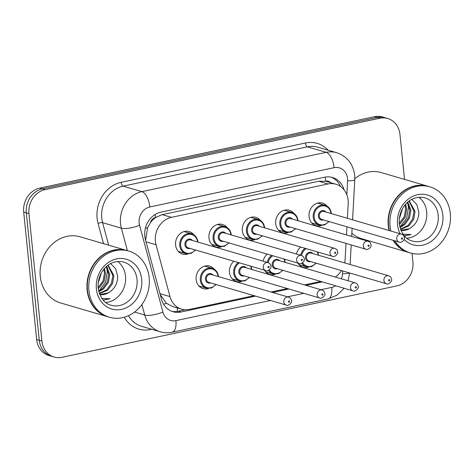 <?xml version="1.0" encoding="UTF-8"?>
<svg xmlns="http://www.w3.org/2000/svg" width="474" height="474" viewBox="0 0 474 474"><rect width="100%" height="100%" fill="white"/><g stroke="black" fill="none" stroke-linecap="round" stroke-linejoin="round"><path stroke-width="0.71" d="M208.584 288.5A11.726 10.173 -73.7 0 1 203.085 288.636A11.726 10.173 -73.7 0 1 196.141 279.565A11.726 10.173 -73.7 0 1 209.674 266.133A11.726 10.173 -73.7 0 1 214.23 269.214M241.953 281.384A11.726 10.173 -73.7 0 1 236.449 281.515A11.726 10.173 -73.7 0 1 229.505 272.449A11.726 10.173 -73.7 0 1 233.901 261.239M275.317 274.268A11.726 10.173 -73.7 0 1 269.819 274.399A11.726 10.173 -73.7 0 1 264.462 270.186M308.681 267.152A11.726 10.173 -73.7 0 1 303.182 267.283A11.726 10.173 -73.7 0 1 297.826 263.07M188.03 253.963A11.726 10.173 -73.7 0 1 182.531 254.1A11.726 10.173 -73.7 0 1 175.587 245.028A11.726 10.173 -73.7 0 1 189.12 231.596A11.726 10.173 -73.7 0 1 193.676 234.677M221.399 246.847A11.726 10.173 -73.7 0 1 215.895 246.984A11.726 10.173 -73.7 0 1 208.951 237.912A11.726 10.173 -73.7 0 1 222.484 224.48A11.726 10.173 -73.7 0 1 227.046 227.561M254.763 239.731A11.726 10.173 -73.7 0 1 249.265 239.868A11.726 10.173 -73.7 0 1 242.321 230.797A11.726 10.173 -73.7 0 1 255.853 217.365A11.726 10.173 -73.7 0 1 260.41 220.446M288.133 232.616A11.726 10.173 -73.7 0 1 282.628 232.752A11.726 10.173 -73.7 0 1 275.684 223.681A11.726 10.173 -73.7 0 1 289.217 210.249A11.726 10.173 -73.7 0 1 293.779 213.33M321.496 225.5A11.726 10.173 -73.7 0 1 315.998 225.63A11.726 10.173 -73.7 0 1 309.054 216.565A11.726 10.173 -73.7 0 1 322.587 203.133A11.726 10.173 -73.7 0 1 327.143 206.214M347.401 218.301L348.194 203.773A20.69 17.953 106.3 0 0 348.117 200.218A20.69 17.953 106.3 0 0 335.859 184.214A20.69 17.953 106.3 0 0 328.002 183.953L171.428 217.347A20.69 17.953 106.3 0 0 156.035 244.756L169.982 296.594A20.69 17.953 106.3 0 0 181.607 309.161A20.69 17.953 106.3 0 0 189.464 309.427L254.046 295.652M150.424 222.715A20.69 17.953 -73.7 0 1 155.869 217.37L155.555 217.442A6.897 5.984 106.3 0 0 150.424 222.715L147.61 227.668L145.637 240.122M330.751 182.721A6.897 5.984 106.3 0 0 325.733 181.145L325.419 181.21A20.69 17.953 -73.7 0 1 326.651 181.518L335.859 184.214M160.224 294.573L166.427 303.324L172.376 306.459L181.607 309.161M325.419 181.21L318.771 181.246L162.197 214.639L155.869 217.37M344.657 262.904A20.69 17.953 106.3 0 0 345.149 259.237L346.02 243.405M346.488 234.92L346.932 226.785M335.242 277.035A20.69 17.953 106.3 0 0 341.505 270.601M271.081 292.02L287.41 288.536M304.45 284.904L320.779 281.42M263.123 261.168A11.726 10.173 -73.7 0 1 267.265 254.117M296.487 254.052A11.726 10.173 -73.7 0 1 300.635 247.001M412.048 253.406L412.913 261.921A20.69 17.953 -73.7 0 1 396.886 285.893L62.017 357.313A20.69 17.953 -73.7 0 1 54.16 357.046A20.69 17.953 -73.7 0 1 41.908 341.049L28.961 213.62L26.331 212.85A20.69 17.953 -73.7 0 1 42.358 188.877L377.227 117.457A20.69 17.953 -73.7 0 1 385.084 117.724A20.69 17.953 -73.7 0 0 377.227 117.457L42.358 188.877A20.69 17.953 -73.7 0 0 26.331 212.85L39.277 340.279L26.331 212.85L23.7 212.079A20.69 17.953 -73.7 0 1 39.727 188.107L374.596 116.687A20.69 17.953 -73.7 0 1 382.453 116.954L387.714 118.494A20.69 17.953 -73.7 0 1 399.967 134.492L404.529 179.397M54.16 357.046L51.53 356.276A20.69 17.953 -73.7 0 1 39.277 340.279A20.69 17.953 -73.7 0 0 51.53 356.276L48.899 355.506A20.69 17.953 -73.7 0 1 36.646 339.508L23.7 212.079M344.065 189.849A20.69 17.953 106.3 0 0 332.493 177.495A20.69 17.953 106.3 0 0 324.637 177.229L160.822 212.168A20.69 17.953 106.3 0 0 145.429 239.577L161.462 299.195A20.69 17.953 106.3 0 0 173.093 311.756A20.69 17.953 106.3 0 0 180.95 312.022L255.587 296.102M331.16 177.169A20.69 17.953 -73.7 0 1 340.498 186.454M28.961 213.62A20.69 17.953 -73.7 0 1 44.989 189.647L379.858 118.227A20.69 17.953 -73.7 0 1 387.714 118.494M272.627 292.47L288.956 288.986M305.991 285.354L322.32 281.87M185.257 309.771L178.319 311.252A20.69 17.953 -73.7 0 1 171.789 311.317M389.053 230.5A34.484 29.921 -73.7 0 1 388.265 225.802A34.484 29.921 -73.7 0 1 428.069 186.288A34.484 29.921 -73.7 0 1 428.229 186.341M354.825 178.674A34.484 29.921 -73.7 0 1 381.197 172.566L428.069 186.288M389.379 230.595A34.484 29.921 -73.7 0 1 388.591 225.902A34.484 29.921 -73.7 0 1 428.395 186.389L429.877 186.821A34.484 29.921 -73.7 0 1 450.3 213.49A34.484 29.921 -73.7 0 1 410.496 253.003A34.484 29.921 -73.7 0 1 394.883 240.828M390.86 231.028A34.484 29.921 -73.7 0 1 390.072 226.335A34.484 29.921 -73.7 0 1 429.877 186.821M418.862 197.261A22.485 19.511 -73.7 0 1 426.665 211.872A22.485 19.511 -73.7 0 1 406.852 238.274M400.429 229.049L407.841 225.588L412.605 219.077L414.009 211.214L409.021 201.142M400.571 229.463L408.884 225.897L413.654 219.385L415.052 211.517L409.311 200.923M399.795 226.797L403.664 224.368L408.428 217.856L409.832 209.988L407.338 202.534M399.955 227.455L404.707 224.67L409.477 218.164L410.875 210.296L407.824 202.102M399.268 223.325L404.251 216.636L405.655 208.767L404.974 205.041M399.369 224.35L400.53 223.45L405.3 216.938L406.698 209.07L405.637 204.264M399.736 216.156L401.306 211.131M399.309 218.964L402.55 208.607M404.31 235.886L411.165 234.529L402.983 234.174M400.909 230.334L409.388 228.634A15.589 13.527 -73.7 0 1 400.939 230.405M409.388 228.634C415.597 225.037 418.755 219.539 418.844 212.139L416.83 204.572L411.799 199.376M410.496 253.003L409.015 252.571A34.484 29.921 -73.7 0 1 393.402 240.395M408.855 252.518A34.484 29.921 -73.7 0 1 408.689 252.47A34.484 29.921 -73.7 0 1 393.07 240.3M408.689 252.47L361.816 238.748A34.484 29.921 -73.7 0 1 351.844 233.255M400.441 226.495L406.769 217.791L408.487 207.499L407.687 203.062M404.251 235.809L411.165 234.529M107.711 316.745A34.484 29.921 -73.7 0 1 107.545 316.697A34.484 29.921 -73.7 0 1 87.121 290.029A34.484 29.921 -73.7 0 1 126.925 250.515A34.484 29.921 -73.7 0 1 127.091 250.568M107.545 316.697L60.678 302.975A34.484 29.921 -73.7 0 1 40.254 276.306A34.484 29.921 -73.7 0 1 80.059 236.793L126.925 250.515M109.358 317.23L107.876 316.798A34.484 29.921 -73.7 0 1 87.453 290.129A34.484 29.921 -73.7 0 1 127.257 250.616L128.732 251.048A34.484 29.921 -73.7 0 1 149.162 277.717A34.484 29.921 -73.7 0 1 109.358 317.23A34.484 29.921 -73.7 0 1 88.928 290.562A34.484 29.921 -73.7 0 1 128.732 251.048M117.724 261.488A22.485 19.511 -73.7 0 1 125.527 276.099A22.485 19.511 -73.7 0 1 105.714 302.501M99.285 293.276L106.697 289.815L111.467 283.304L112.865 275.441L107.876 265.369M99.433 293.69L107.74 290.124L112.51 283.612L113.914 275.744L108.173 265.15M98.651 291.024L102.52 288.595L107.29 282.083L108.688 274.215L106.2 266.761M98.811 291.682L103.563 288.897L108.333 282.391L109.737 274.523L106.686 266.329M98.13 287.552L103.113 280.863L104.511 272.994L103.836 269.268M98.231 288.577L99.386 287.677L104.156 281.165L105.56 273.297L104.493 268.491M98.592 280.383L100.168 275.358M98.171 283.191L101.412 272.834M103.172 300.113L110.027 298.756L101.839 298.401M99.771 294.561L108.244 292.861A15.589 13.527 -73.7 0 1 99.795 294.632M108.244 292.861C114.459 289.264 117.611 283.772 117.706 276.366L115.686 268.799L110.661 263.603M99.303 290.722L105.625 282.018L107.349 271.726L106.549 267.289M103.107 300.036L110.027 298.756M145.317 228.444A20.69 5.913 -15.1 0 0 147.61 227.668M325.733 181.145A20.69 9.308 -102 0 0 325.14 177.128M177.317 311.436A20.69 9.308 -102 0 0 177.288 307.893M163.577 304.213A20.69 5.913 -15.1 0 0 166.427 303.324M155.555 217.442A20.69 9.308 -102 0 0 155.146 214.461M318.771 181.246L328.002 183.953M159.981 293.667L169.982 296.594M146.033 241.823L156.035 244.756M162.197 214.639L171.428 217.347M39.727 188.107L44.989 189.647M374.596 116.687L379.858 118.227M36.646 339.508L41.908 341.049M346.832 194.761L347.59 180.878A13.793 11.969 106.3 0 0 347.537 178.508A13.793 11.969 106.3 0 0 334.129 167.666L149.831 206.972A13.793 11.969 106.3 0 0 139.149 222.958A13.793 11.969 106.3 0 0 139.569 225.245L162.926 312.082A13.793 11.969 106.3 0 0 175.913 320.631L270.482 300.463M127.411 250.657L121.362 228.178A27.587 23.937 -73.7 0 1 120.526 223.598A27.587 23.937 -73.7 0 1 141.892 191.632L326.189 152.326A27.587 23.937 -73.7 0 1 336.664 152.681L317.918 147.189A27.587 23.937 106.3 0 0 307.442 146.839L123.145 186.146A27.587 23.937 106.3 0 0 101.78 218.111A27.587 23.937 106.3 0 0 102.615 222.691L108.665 245.171M103.51 243.66L98.065 223.426A31.035 26.929 -73.7 0 1 121.16 182.312L305.457 143A3.448 1.552 -102 0 0 307.442 146.839L326.189 152.326A13.793 6.209 78 0 1 334.129 167.666M98.065 223.426A3.448 0.984 164.9 0 1 102.615 222.691L121.362 228.178A13.793 3.94 -15.1 0 0 139.569 225.245M305.457 143A31.035 26.929 -73.7 0 1 328.115 150.175M151.716 329.276L150.649 329.501A31.035 26.929 -73.7 0 1 124.259 317.224M149.831 206.972A13.793 6.209 78 0 0 141.892 191.632L123.145 186.146A3.448 1.552 -102 0 1 121.16 182.312M128.478 315.678A27.587 23.937 106.3 0 0 141.477 326.278L160.224 331.77A27.587 23.937 -73.7 0 1 144.724 315.014L134.569 312.04M162.926 312.082A13.793 3.94 -15.1 0 1 144.724 315.014L141.904 304.521M341.363 278.825A13.793 11.969 106.3 0 0 342.489 273.782L342.649 270.938M287.517 296.831L303.846 293.347M320.886 289.715L331.753 287.398A13.793 11.969 106.3 0 0 335.675 285.781M150.613 328.956A3.448 1.552 -102 0 0 150.649 329.501M175.913 320.631A13.793 6.209 78 0 1 172.216 332.197L328.049 298.958L337.038 295.142L344.154 288.263M331.753 287.398A13.793 6.209 78 0 1 328.049 298.958M342.489 273.782A13.793 1.783 3.1 0 0 349.439 272.923M347.59 180.878A13.793 1.783 3.1 0 0 354.783 179.711L352.585 219.818M178.319 311.252L180.95 312.022M329.063 221.554L324.483 224.99L319.346 225.174A10.345 8.976 -73.7 0 1 313.219 217.175A10.345 8.976 -73.7 0 1 325.158 205.319L317.604 203.109M331.006 213.501A9.652 8.378 106.3 0 0 321.603 205.959A9.652 8.378 106.3 0 0 314.149 217.145A9.652 8.378 106.3 0 0 319.849 224.605A9.652 8.378 106.3 0 0 328.683 221.441M323.487 219.924A4.829 4.189 -73.7 0 1 318.362 216.245A4.829 4.189 -73.7 0 1 320.892 211.114A4.829 4.189 -73.7 0 1 325.816 211.979M324.074 211.469A4.136 3.591 106.3 0 0 319.292 216.209A4.136 3.591 106.3 0 0 321.745 219.415L399.173 242.084A4.136 3.591 -73.7 0 1 396.72 238.884A4.136 3.591 -73.7 0 1 401.496 234.144L324.074 211.469M401.377 238.724A0.687 0.598 106.3 0 0 402.58 238.463A0.687 0.598 106.3 0 0 401.377 238.724M300.599 255.261A10.345 8.976 -73.7 0 1 305.084 248.305M318.19 255.154A9.652 8.378 106.3 0 0 317.254 251.872M306.222 248.643A9.652 8.378 106.3 0 0 301.505 255.527M310.671 261.577A4.829 4.189 -73.7 0 1 305.552 257.897A4.829 4.189 -73.7 0 1 308.082 252.766A4.829 4.189 -73.7 0 1 313 253.631M388.68 275.797L311.258 253.122A4.136 3.591 106.3 0 0 306.482 257.862A4.136 3.591 106.3 0 0 308.93 261.061L386.357 283.736A4.136 3.591 -73.7 0 1 383.904 280.537A4.136 3.591 -73.7 0 1 388.68 275.797C390.321 276.348 391.275 277.509 391.554 279.287C392.626 281.26 388.147 285.152 386.357 283.736M389.764 280.116A0.687 0.598 106.3 0 0 388.561 280.377A0.687 0.598 106.3 0 0 389.764 280.116M298.976 264.616L306.53 266.826A10.345 8.976 -73.7 0 1 301.873 263.218M302.631 262.768A9.652 8.378 106.3 0 0 315.868 263.094M295.699 228.669L291.113 232.106L285.976 232.29A10.345 8.976 -73.7 0 1 279.85 224.291A10.345 8.976 -73.7 0 1 291.788 212.435L284.234 210.225M297.642 220.617A9.652 8.378 106.3 0 0 288.239 213.075A9.652 8.378 106.3 0 0 280.78 224.261A9.652 8.378 106.3 0 0 286.48 231.721A9.652 8.378 106.3 0 0 295.314 228.557M290.124 227.04A4.829 4.189 -73.7 0 1 284.998 223.361A4.829 4.189 -73.7 0 1 287.528 218.236A4.829 4.189 -73.7 0 1 292.446 219.095M290.704 218.585A4.136 3.591 106.3 0 0 285.929 223.331A4.136 3.591 106.3 0 0 288.382 226.531L365.804 249.2A4.136 3.591 -73.7 0 1 363.351 246A4.136 3.591 -73.7 0 1 368.132 241.26L290.704 218.585M368.008 245.84A0.687 0.598 106.3 0 0 369.216 245.585A0.687 0.598 106.3 0 0 368.008 245.84M262.329 235.785L257.749 239.222L252.612 239.411A10.345 8.976 -73.7 0 1 246.486 231.407A10.345 8.976 -73.7 0 1 258.425 219.557L250.87 217.341M264.273 227.733A9.652 8.378 106.3 0 0 254.87 220.191A9.652 8.378 106.3 0 0 247.416 231.377A9.652 8.378 106.3 0 0 253.116 238.837A9.652 8.378 106.3 0 0 261.95 235.679M256.754 234.156A4.829 4.189 -73.7 0 1 251.629 230.477A4.829 4.189 -73.7 0 1 254.159 225.351A4.829 4.189 -73.7 0 1 259.082 226.211M257.341 225.701A4.136 3.591 106.3 0 0 252.565 230.447A4.136 3.591 106.3 0 0 255.012 233.646L332.44 256.316A4.136 3.591 -73.7 0 1 329.987 253.116A4.136 3.591 -73.7 0 1 334.762 248.376L257.341 225.701M334.644 252.956A0.687 0.598 106.3 0 0 335.847 252.701A0.687 0.598 106.3 0 0 334.644 252.956M228.966 242.907L224.38 246.338L219.243 246.527A10.345 8.976 -73.7 0 1 213.116 238.523A10.345 8.976 -73.7 0 1 225.061 226.673L217.507 224.457M230.909 234.849A9.652 8.378 106.3 0 0 221.506 227.307A9.652 8.378 106.3 0 0 214.047 238.493A9.652 8.378 106.3 0 0 219.746 245.953A9.652 8.378 106.3 0 0 228.581 242.795M223.39 241.272A4.829 4.189 -73.7 0 1 218.265 237.593A4.829 4.189 -73.7 0 1 220.795 232.467A4.829 4.189 -73.7 0 1 225.713 233.332M223.971 232.817A4.136 3.591 106.3 0 0 219.195 237.563A4.136 3.591 106.3 0 0 221.648 240.762L299.07 263.431A4.136 3.591 -73.7 0 1 296.623 260.232A4.136 3.591 -73.7 0 1 301.399 255.492L223.971 232.817M301.274 260.072A0.687 0.598 106.3 0 0 302.483 259.817A0.687 0.598 106.3 0 0 301.274 260.072M195.596 250.023L191.016 253.454L185.879 253.643A10.345 8.976 -73.7 0 1 179.753 245.639A10.345 8.976 -73.7 0 1 191.692 233.789L184.137 231.573M197.54 241.965A9.652 8.378 106.3 0 0 188.142 234.423A9.652 8.378 106.3 0 0 180.683 245.609A9.652 8.378 106.3 0 0 186.383 253.069A9.652 8.378 106.3 0 0 195.217 249.911M190.021 248.388A4.829 4.189 -73.7 0 1 184.896 244.708A4.829 4.189 -73.7 0 1 187.431 239.583A4.829 4.189 -73.7 0 1 192.349 240.448M190.607 239.933A4.136 3.591 106.3 0 0 185.832 244.679A4.136 3.591 106.3 0 0 188.279 247.878L265.707 270.547A4.136 3.591 -73.7 0 1 263.254 267.348A4.136 3.591 -73.7 0 1 268.029 262.608L190.607 239.933M267.911 267.188A0.687 0.598 106.3 0 0 269.113 266.933A0.687 0.598 106.3 0 0 267.911 267.188M267.235 262.377A10.345 8.976 -73.7 0 1 271.721 255.427M284.827 262.27A9.652 8.378 106.3 0 0 283.89 258.988M272.858 255.759A9.652 8.378 106.3 0 0 268.142 262.643M277.308 268.693A4.829 4.189 -73.7 0 1 272.183 265.013A4.829 4.189 -73.7 0 1 274.713 259.882A4.829 4.189 -73.7 0 1 279.63 260.747M355.316 282.913L277.888 260.238A4.136 3.591 106.3 0 0 273.113 264.978A4.136 3.591 106.3 0 0 275.566 268.183L352.988 290.852A4.136 3.591 -73.7 0 1 350.541 287.653A4.136 3.591 -73.7 0 1 355.316 282.913C356.958 283.464 357.911 284.625 358.184 286.403C359.256 288.382 354.783 292.268 352.988 290.852M356.401 287.232A0.687 0.598 106.3 0 0 355.198 287.493A0.687 0.598 106.3 0 0 356.401 287.232M265.612 271.732L273.166 273.942A10.345 8.976 -73.7 0 1 268.509 270.34M269.262 269.884A9.652 8.378 106.3 0 0 282.504 270.21M232.242 278.848L239.797 281.058A10.345 8.976 -73.7 0 1 233.67 273.06A10.345 8.976 -73.7 0 1 238.357 262.543M251.463 269.386A9.652 8.378 106.3 0 0 250.521 266.104M239.489 262.874A9.652 8.378 106.3 0 0 234.6 273.03A9.652 8.378 106.3 0 0 240.3 280.49A9.652 8.378 106.3 0 0 249.134 277.326M243.938 275.809A4.829 4.189 -73.7 0 1 238.819 272.129A4.829 4.189 -73.7 0 1 241.349 266.998A4.829 4.189 -73.7 0 1 246.267 267.863M321.947 290.029L244.525 267.354A4.136 3.591 106.3 0 0 239.749 272.094A4.136 3.591 106.3 0 0 242.196 275.299L319.624 297.968A4.136 3.591 -73.7 0 1 317.171 294.769A4.136 3.591 -73.7 0 1 321.947 290.029C323.588 290.58 324.548 291.741 324.82 293.519C325.893 295.498 321.413 299.384 319.624 297.968M323.031 294.348A0.687 0.598 106.3 0 0 321.828 294.609A0.687 0.598 106.3 0 0 323.031 294.348M198.879 285.964L206.433 288.174A10.345 8.976 -73.7 0 1 200.301 280.175A10.345 8.976 -73.7 0 1 212.245 268.32C215.717 269.439 217.791 272.123 218.455 276.383L218.478 276.615M218.093 276.502A9.652 8.378 106.3 0 0 208.69 268.959A9.652 8.378 106.3 0 0 201.237 280.146A9.652 8.378 106.3 0 0 206.937 287.605A9.652 8.378 106.3 0 0 215.771 284.441M210.575 282.925A4.829 4.189 -73.7 0 1 205.449 279.245A4.829 4.189 -73.7 0 1 207.979 274.12A4.829 4.189 -73.7 0 1 212.903 274.979M288.583 297.145L211.161 274.47A4.136 3.591 106.3 0 0 206.38 279.216A4.136 3.591 106.3 0 0 208.833 282.415L286.26 305.084A4.136 3.591 -73.7 0 1 283.808 301.885A4.136 3.591 -73.7 0 1 288.583 297.145C290.224 297.696 291.178 298.857 291.451 300.635C292.523 302.613 288.05 306.5 286.26 305.084M289.667 301.47A0.687 0.598 106.3 0 0 288.465 301.725A0.687 0.598 106.3 0 0 289.667 301.47M424.858 197.848A22.485 19.511 -73.7 0 1 438.177 215.243A22.485 19.511 -73.7 0 1 412.22 241.011C405.471 239.263 401.176 233.569 399.321 223.912C397.947 209.538 409.335 194.103 424.858 197.848M400.092 233.729A25.934 22.503 -73.7 0 1 397.538 224.741A25.934 22.503 -73.7 0 1 417.624 194.69A25.934 22.503 -73.7 0 1 442.834 215.083A25.934 22.503 -73.7 0 1 430.125 242.096A25.934 22.503 -73.7 0 1 404.144 239.483M123.72 262.075A22.485 19.511 -73.7 0 1 137.039 279.47A22.485 19.511 -73.7 0 1 111.082 305.238C104.333 303.49 100.032 297.796 98.183 288.139C96.803 273.765 108.196 258.33 123.72 262.075M96.394 288.968A25.934 22.503 -73.7 0 1 116.486 258.917A25.934 22.503 -73.7 0 1 141.696 279.31A25.934 22.503 -73.7 0 1 121.605 309.362A25.934 22.503 -73.7 0 1 96.394 288.968M354.783 179.711L354.682 175.19C353.124 163.862 347.122 156.361 336.664 152.681M160.224 331.77C164.17 332.908 168.169 333.05 172.216 332.197M348.058 280.786L349.658 272.988M350.126 264.504L351.204 244.928M351.672 236.437L352.117 228.308M331.391 213.614L331.367 213.383C330.704 209.123 328.636 206.439 325.158 205.319M399.173 242.084C400.963 243.5 405.436 239.613 404.363 237.634C404.204 235.999 403.25 234.837 401.496 234.144M319.346 225.174L311.791 222.964M317.799 252.032L318.575 255.267M306.53 266.826L311.667 266.643L316.253 263.206M298.022 220.73L298.004 220.499C297.34 216.239 295.266 213.555 291.788 212.435M365.804 249.2C367.593 250.616 372.072 246.729 371 244.75C370.84 243.115 369.886 241.953 368.132 241.26M285.976 232.29L278.422 230.08M264.658 227.846L264.634 227.615C263.971 223.355 261.903 220.671 258.425 219.557M332.44 256.316C334.229 257.732 338.709 253.845 337.636 251.872C337.476 250.231 336.516 249.069 334.762 248.376M252.612 239.411L245.058 237.196M231.288 234.962L231.271 234.731C230.607 230.471 228.533 227.787 225.061 226.673M299.07 263.431C300.866 264.848 305.339 260.961 304.267 258.988C304.107 257.352 303.153 256.185 301.399 255.492M219.243 246.527L211.688 244.311M197.925 242.078L197.901 241.847C197.237 237.587 195.169 234.903 191.692 233.789M265.707 270.547C267.496 271.963 271.975 268.077 270.903 266.104C270.743 264.468 269.783 263.301 268.029 262.608M185.879 253.643L178.325 251.427M284.436 259.148L285.212 262.383M273.166 273.942L278.297 273.759L282.883 270.322M251.066 266.264L251.842 269.499M239.797 281.058L244.934 280.875L249.52 277.438M212.245 268.32L204.691 266.11M206.433 288.174L211.57 287.991L216.15 284.554"/></g></svg>
